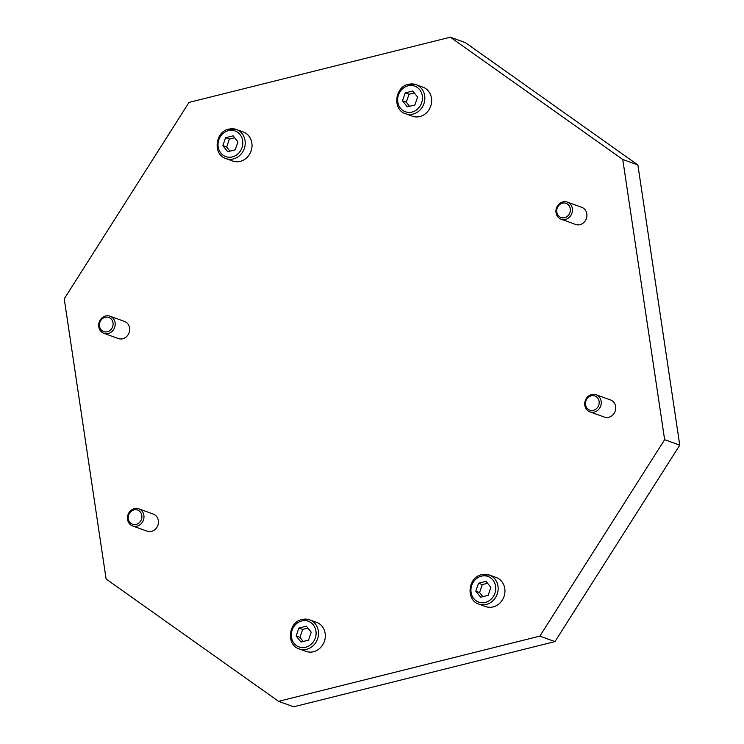 <?xml version="1.0" encoding="UTF-8"?>
<svg xmlns="http://www.w3.org/2000/svg" width="744" height="744" viewBox="0 0 744 744"><rect width="100%" height="100%" fill="white"/><g stroke="black" fill="none" stroke-linecap="round" stroke-linejoin="round"><path stroke-width="1.12" d="M251.853 143.034A15.457 13.866 109.9 0 1 246.738 157.756A15.457 13.866 109.9 0 1 232.714 161.039L225.906 158.574A15.457 13.866 109.9 0 0 233.383 158.918A15.457 13.866 109.9 0 0 245.046 140.57A15.457 13.866 109.9 0 0 236.425 129.493L243.232 131.958A15.457 13.866 109.9 0 1 251.853 143.034M325.137 633.386A15.457 13.866 109.9 0 1 320.022 648.108A15.457 13.866 109.9 0 1 305.998 651.381L299.19 648.926A15.457 13.866 109.9 0 0 306.668 649.27A15.457 13.866 109.9 0 0 318.33 630.921A15.457 13.866 109.9 0 0 309.709 619.845L316.516 622.309A15.457 13.866 109.9 0 1 325.137 633.386M431.492 98.208A15.457 13.866 109.9 0 1 426.377 112.93A15.457 13.866 109.9 0 1 412.353 116.213L405.545 113.748A15.457 13.866 109.9 0 0 413.032 114.102A15.457 13.866 109.9 0 0 424.685 95.753A15.457 13.866 109.9 0 0 416.063 84.677L422.88 87.141A15.457 13.866 109.9 0 1 431.492 98.208M504.776 588.56A15.457 13.866 109.9 0 1 499.661 603.282A15.457 13.866 109.9 0 1 485.637 606.565L478.829 604.1A15.457 13.866 109.9 0 0 486.316 604.444A15.457 13.866 109.9 0 0 497.969 586.095A15.457 13.866 109.9 0 0 489.347 575.028L496.155 577.493A15.457 13.866 109.9 0 1 504.776 588.56M98.766 326.793A9.095 8.156 -70.1 0 0 103.835 333.303A9.095 8.156 -70.1 0 0 112.084 331.378A9.095 8.156 -70.1 0 0 115.097 322.71A9.095 8.156 -70.1 0 0 110.019 316.2A9.095 8.156 -70.1 0 0 101.77 318.125A9.095 8.156 -70.1 0 0 98.766 326.793M99.519 326.197A7.514 6.743 -70.1 0 0 107.359 331.75A7.514 6.743 -70.1 0 0 113.023 322.831A7.514 6.743 -70.1 0 0 105.192 317.279A7.514 6.743 -70.1 0 0 99.519 326.197M110.019 316.2L124.499 321.436A9.095 8.156 109.9 0 1 129.568 327.955A9.095 8.156 109.9 0 1 126.554 336.613A9.095 8.156 109.9 0 1 118.305 338.539L103.835 333.303M127.55 519.424A9.095 8.156 -70.1 0 0 132.627 525.943A9.095 8.156 -70.1 0 0 140.876 524.009A9.095 8.156 -70.1 0 0 143.88 515.35A9.095 8.156 -70.1 0 0 138.812 508.84A9.095 8.156 -70.1 0 0 130.563 510.765A9.095 8.156 -70.1 0 0 127.55 519.424M128.312 518.838A7.514 6.743 -70.1 0 0 136.143 524.39A7.514 6.743 -70.1 0 0 141.816 515.471A7.514 6.743 -70.1 0 0 133.985 509.91A7.514 6.743 -70.1 0 0 128.312 518.838M138.812 508.84L153.292 514.076A9.095 8.156 109.9 0 1 158.36 520.586A9.095 8.156 109.9 0 1 155.347 529.254A9.095 8.156 109.9 0 1 147.098 531.179L132.627 525.943M556.038 212.7A9.095 8.156 -70.1 0 0 561.106 219.21A9.095 8.156 -70.1 0 0 569.355 217.276A9.095 8.156 -70.1 0 0 572.369 208.618A9.095 8.156 -70.1 0 0 567.3 202.108A9.095 8.156 -70.1 0 0 559.051 204.033A9.095 8.156 -70.1 0 0 556.038 212.7M556.8 212.105A7.514 6.743 -70.1 0 0 564.631 217.657A7.514 6.743 -70.1 0 0 570.295 208.738A7.514 6.743 -70.1 0 0 562.464 203.177A7.514 6.743 -70.1 0 0 556.8 212.105M567.3 202.108L581.771 207.344A9.095 8.156 109.9 0 1 586.839 213.863A9.095 8.156 109.9 0 1 583.835 222.521A9.095 8.156 109.9 0 1 575.586 224.446L561.106 219.21M584.831 405.331A9.095 8.156 -70.1 0 0 589.899 411.851A9.095 8.156 -70.1 0 0 598.148 409.916A9.095 8.156 -70.1 0 0 601.161 401.258A9.095 8.156 -70.1 0 0 596.084 394.748A9.095 8.156 -70.1 0 0 587.834 396.673A9.095 8.156 -70.1 0 0 584.831 405.331M585.584 404.745A7.514 6.743 -70.1 0 0 593.414 410.297A7.514 6.743 -70.1 0 0 599.087 401.379A7.514 6.743 -70.1 0 0 591.257 395.817A7.514 6.743 -70.1 0 0 585.584 404.745M596.084 394.748L610.564 399.984A9.095 8.156 109.9 0 1 615.632 406.494A9.095 8.156 109.9 0 1 612.619 415.161A9.095 8.156 109.9 0 1 604.37 417.086L589.899 411.851M278.544 701.322L293.666 706.8L554.968 641.607L679.765 445.163L637.887 164.963L465.456 42.678L450.334 37.2L622.765 159.486L664.634 439.685L539.837 636.129L278.544 701.322L106.113 579.037L64.235 298.837L189.032 102.393L450.334 37.2M475.788 591.173L478.513 583.222L486.055 581.343L490.873 587.407L488.148 595.349L480.605 597.237L475.788 591.173L479.573 592.54L482.856 596.669M478.513 583.222L482.298 584.598L479.573 592.54M487.59 583.277L482.298 584.598M402.504 100.821L405.229 92.87L412.771 90.991L417.589 97.055L414.873 105.006L407.321 106.885L402.504 100.821L406.289 102.188L409.572 106.327M405.229 92.87L409.014 94.246L406.289 102.188M414.306 92.926L409.014 94.246M296.149 635.99L298.874 628.048L306.416 626.169L311.234 632.233L308.509 640.175L300.967 642.053L296.149 635.99L299.925 637.366L303.217 641.495M298.874 628.048L302.65 629.415L299.925 637.366M307.951 628.094L302.65 629.415M222.865 145.638L225.59 137.696L233.132 135.817L237.95 141.881L235.225 149.823L227.683 151.711L222.865 145.638L226.65 147.014L229.933 151.144M225.59 137.696L229.375 139.063L226.65 147.014M234.667 137.742L229.375 139.063M637.887 164.963L622.765 159.486M679.765 445.163L664.634 439.685M554.968 641.607L539.837 636.129M228.445 130.628A13.643 12.23 109.9 0 1 242.656 140.7A13.643 12.23 109.9 0 1 232.37 156.891A13.643 12.23 109.9 0 1 218.159 146.819A13.643 12.23 109.9 0 1 228.445 130.628M228.938 129.149A15.457 13.866 109.9 0 1 236.425 129.493L228.761 129.131C215.025 131.716 212.719 154.668 225.906 158.574M301.729 620.98A13.643 12.23 109.9 0 1 315.94 631.052A13.643 12.23 109.9 0 1 305.654 647.243A13.643 12.23 109.9 0 1 291.443 637.171A13.643 12.23 109.9 0 1 301.729 620.98M302.222 619.501A15.457 13.866 109.9 0 1 309.709 619.845L302.045 619.482C288.309 622.068 285.994 645.011 299.19 648.926M408.084 85.802A13.643 12.23 109.9 0 1 422.294 95.883A13.643 12.23 109.9 0 1 412.009 112.074A13.643 12.23 109.9 0 1 397.798 101.993A13.643 12.23 109.9 0 1 408.084 85.802M408.586 84.323A15.457 13.866 109.9 0 1 416.063 84.677L408.4 84.314C394.664 86.89 392.358 109.842 405.545 113.748M481.368 576.154A13.643 12.23 109.9 0 1 495.578 586.235A13.643 12.23 109.9 0 1 485.293 602.426A13.643 12.23 109.9 0 1 471.082 592.345A13.643 12.23 109.9 0 1 481.368 576.154M481.861 574.675A15.457 13.866 109.9 0 1 489.347 575.028L481.684 574.666C467.948 577.242 465.642 600.194 478.829 604.1"/></g></svg>
